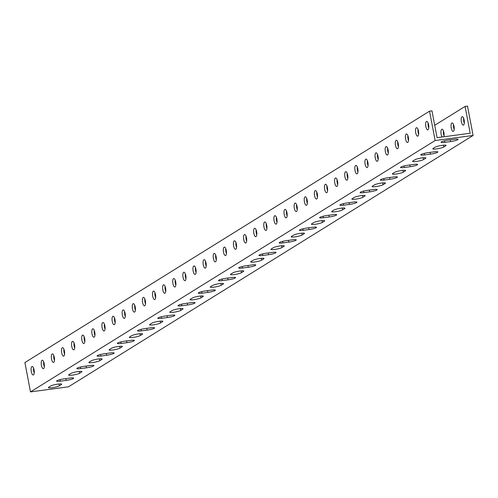 <?xml version="1.0" encoding="UTF-8"?>
<svg xmlns="http://www.w3.org/2000/svg" width="498" height="498" viewBox="0 0 498 498"><rect width="100%" height="100%" fill="white"/><g stroke="black" fill="none" stroke-linecap="round" stroke-linejoin="round"><path stroke-width="0.75" d="M468.749 136.035L473.1 135.456L68.456 386.828L30.496 391.895L435.146 140.523L468.749 136.035M435.146 147.184A5.727 0.84 -10.8 0 1 441.328 145.466A5.727 0.84 -10.8 0 1 446.096 145.397A5.727 0.84 -10.8 0 1 445.778 145.765L443.755 147.022A5.727 0.84 -10.8 0 1 437.58 148.734A5.727 0.84 -10.8 0 1 432.812 148.802A5.727 0.84 -10.8 0 1 433.123 148.441L435.146 147.184M414.915 159.752A5.727 0.84 -10.8 0 1 421.096 158.034A5.727 0.84 -10.8 0 1 425.858 157.966A5.727 0.84 -10.8 0 1 425.547 158.333L423.524 159.59A5.727 0.84 -10.8 0 1 417.349 161.302A5.727 0.84 -10.8 0 1 412.581 161.371A5.727 0.84 -10.8 0 1 412.892 161.01L414.915 159.752M394.684 172.32A5.727 0.84 -10.8 0 1 400.865 170.602A5.727 0.84 -10.8 0 1 405.627 170.534A5.727 0.84 -10.8 0 1 405.316 170.901L403.293 172.159A5.727 0.84 -10.8 0 1 397.111 173.87A5.727 0.84 -10.8 0 1 392.349 173.939A5.727 0.84 -10.8 0 1 392.661 173.578L394.684 172.32M374.452 184.889A5.727 0.84 -10.8 0 1 380.634 183.177A5.727 0.84 -10.8 0 1 385.396 183.102A5.727 0.84 -10.8 0 1 385.085 183.469L383.062 184.727A5.727 0.84 -10.8 0 1 376.88 186.439A5.727 0.84 -10.8 0 1 372.118 186.507A5.727 0.84 -10.8 0 1 372.429 186.146L374.452 184.889M354.221 197.457A5.727 0.84 -10.8 0 1 360.396 195.745A5.727 0.84 -10.8 0 1 365.165 195.677A5.727 0.84 -10.8 0 1 364.853 196.038L362.83 197.295A5.727 0.84 -10.8 0 1 356.649 199.007A5.727 0.84 -10.8 0 1 351.887 199.076A5.727 0.84 -10.8 0 1 352.198 198.714L354.221 197.457M333.99 210.025A5.727 0.84 -10.8 0 1 340.165 208.313A5.727 0.84 -10.8 0 1 344.933 208.245A5.727 0.84 -10.8 0 1 344.622 208.606L342.599 209.863A5.727 0.84 -10.8 0 1 336.418 211.575A5.727 0.84 -10.8 0 1 331.656 211.644A5.727 0.84 -10.8 0 1 331.967 211.283L333.99 210.025M313.759 222.594A5.727 0.84 -10.8 0 1 319.934 220.882A5.727 0.84 -10.8 0 1 324.702 220.813A5.727 0.84 -10.8 0 1 324.385 221.174L322.362 222.432A5.727 0.84 -10.8 0 1 316.186 224.144A5.727 0.84 -10.8 0 1 311.418 224.212A5.727 0.84 -10.8 0 1 311.729 223.851L313.759 222.594M293.521 235.162A5.727 0.84 -10.8 0 1 299.703 233.45A5.727 0.84 -10.8 0 1 304.465 233.381A5.727 0.84 -10.8 0 1 304.154 233.743L302.13 235A5.727 0.84 -10.8 0 1 295.955 236.712A5.727 0.84 -10.8 0 1 291.187 236.787A5.727 0.84 -10.8 0 1 291.498 236.419L293.521 235.162M273.29 247.73A5.727 0.84 -10.8 0 1 279.471 246.018A5.727 0.84 -10.8 0 1 284.234 245.95A5.727 0.84 -10.8 0 1 283.922 246.311L281.899 247.568A5.727 0.84 -10.8 0 1 275.724 249.286A5.727 0.84 -10.8 0 1 270.956 249.355A5.727 0.84 -10.8 0 1 271.267 248.988L273.29 247.73M253.059 260.298A5.727 0.84 -10.8 0 1 259.24 258.587A5.727 0.84 -10.8 0 1 264.002 258.518A5.727 0.84 -10.8 0 1 263.691 258.879L261.668 260.137A5.727 0.84 -10.8 0 1 255.486 261.855A5.727 0.84 -10.8 0 1 250.724 261.923A5.727 0.84 -10.8 0 1 251.036 261.556L253.059 260.298M232.827 272.867A5.727 0.84 -10.8 0 1 239.003 271.155A5.727 0.84 -10.8 0 1 243.771 271.086A5.727 0.84 -10.8 0 1 243.46 271.447L241.437 272.705A5.727 0.84 -10.8 0 1 235.255 274.423A5.727 0.84 -10.8 0 1 230.493 274.491A5.727 0.84 -10.8 0 1 230.804 274.124L232.827 272.867M212.596 285.435A5.727 0.84 -10.8 0 1 218.771 283.723A5.727 0.84 -10.8 0 1 223.54 283.655A5.727 0.84 -10.8 0 1 223.229 284.016L221.205 285.273A5.727 0.84 -10.8 0 1 215.024 286.991A5.727 0.84 -10.8 0 1 210.262 287.06A5.727 0.84 -10.8 0 1 210.573 286.692L212.596 285.435M192.365 298.009A5.727 0.84 -10.8 0 1 198.54 296.291A5.727 0.84 -10.8 0 1 203.309 296.223A5.727 0.84 -10.8 0 1 202.997 296.584L200.974 297.841A5.727 0.84 -10.8 0 1 194.793 299.559A5.727 0.84 -10.8 0 1 190.024 299.628A5.727 0.84 -10.8 0 1 190.342 299.261L192.365 298.009M172.127 310.578A5.727 0.84 -10.8 0 1 178.309 308.86A5.727 0.84 -10.8 0 1 183.071 308.791A5.727 0.84 -10.8 0 1 182.76 309.152L180.737 310.41A5.727 0.84 -10.8 0 1 174.561 312.128A5.727 0.84 -10.8 0 1 169.793 312.196A5.727 0.84 -10.8 0 1 170.104 311.829L172.127 310.578M151.896 323.146A5.727 0.84 -10.8 0 1 158.078 321.428A5.727 0.84 -10.8 0 1 162.84 321.359A5.727 0.84 -10.8 0 1 162.529 321.72L160.505 322.978A5.727 0.84 -10.8 0 1 154.33 324.696A5.727 0.84 -10.8 0 1 149.562 324.764A5.727 0.84 -10.8 0 1 149.873 324.403L151.896 323.146M131.665 335.714A5.727 0.84 -10.8 0 1 137.846 333.996A5.727 0.84 -10.8 0 1 142.609 333.928A5.727 0.84 -10.8 0 1 142.297 334.289L140.274 335.546A5.727 0.84 -10.8 0 1 134.093 337.264A5.727 0.84 -10.8 0 1 129.331 337.333A5.727 0.84 -10.8 0 1 129.642 336.972L131.665 335.714M111.434 348.283A5.727 0.84 -10.8 0 1 117.615 346.564A5.727 0.84 -10.8 0 1 122.377 346.496A5.727 0.84 -10.8 0 1 122.066 346.863L120.043 348.114A5.727 0.84 -10.8 0 1 113.861 349.833A5.727 0.84 -10.8 0 1 109.099 349.901A5.727 0.84 -10.8 0 1 109.411 349.54L111.434 348.283M91.202 360.851A5.727 0.84 -10.8 0 1 97.378 359.133A5.727 0.84 -10.8 0 1 102.146 359.064A5.727 0.84 -10.8 0 1 101.835 359.432L99.812 360.689A5.727 0.84 -10.8 0 1 93.63 362.401A5.727 0.84 -10.8 0 1 88.868 362.469A5.727 0.84 -10.8 0 1 89.179 362.108L91.202 360.851M70.971 373.419A5.727 0.84 -10.8 0 1 77.146 371.701A5.727 0.84 -10.8 0 1 81.915 371.633A5.727 0.84 -10.8 0 1 81.604 372L79.58 373.257A5.727 0.84 -10.8 0 1 73.399 374.969A5.727 0.84 -10.8 0 1 68.631 375.038A5.727 0.84 -10.8 0 1 68.948 374.677L70.971 373.419M50.734 385.987A5.727 0.84 -10.8 0 1 56.915 384.269A5.727 0.84 -10.8 0 1 61.684 384.201A5.727 0.84 -10.8 0 1 61.366 384.568L59.343 385.825A5.727 0.84 -10.8 0 1 53.168 387.537A5.727 0.84 -10.8 0 1 48.399 387.606A5.727 0.84 -10.8 0 1 48.711 387.245L50.734 385.987M60.401 381.163A5.727 0.84 -10.8 0 1 56.629 381.082A5.727 0.84 -10.8 0 1 64.111 378.854L69.913 378.082A5.727 0.84 -10.8 0 1 73.685 378.163A5.727 0.84 -10.8 0 1 66.203 380.385L60.401 381.163L60.109 379.619M80.632 368.595A5.727 0.84 -10.8 0 1 76.86 368.514A5.727 0.84 -10.8 0 1 84.343 366.285L90.144 365.513A5.727 0.84 -10.8 0 1 93.917 365.588A5.727 0.84 -10.8 0 1 86.434 367.817L80.632 368.595L80.34 367.051M100.87 356.02A5.727 0.84 -10.8 0 1 97.091 355.945A5.727 0.84 -10.8 0 1 104.574 353.717L110.375 352.945A5.727 0.84 -10.8 0 1 114.148 353.02A5.727 0.84 -10.8 0 1 106.665 355.248L100.87 356.02L100.571 354.483M121.101 343.452A5.727 0.84 -10.8 0 1 117.329 343.377A5.727 0.84 -10.8 0 1 124.811 341.149L130.607 340.377A5.727 0.84 -10.8 0 1 134.379 340.451A5.727 0.84 -10.8 0 1 126.897 342.68L121.101 343.452L120.809 341.914M141.332 330.884A5.727 0.84 -10.8 0 1 137.56 330.809A5.727 0.84 -10.8 0 1 145.043 328.58L150.838 327.809A5.727 0.84 -10.8 0 1 154.617 327.883A5.727 0.84 -10.8 0 1 147.134 330.112L141.332 330.884L141.04 329.346M161.564 318.315A5.727 0.84 -10.8 0 1 157.791 318.241A5.727 0.84 -10.8 0 1 165.274 316.012L171.075 315.24A5.727 0.84 -10.8 0 1 174.848 315.315A5.727 0.84 -10.8 0 1 167.365 317.543L161.564 318.315L161.271 316.778M181.795 305.747A5.727 0.84 -10.8 0 1 178.023 305.672A5.727 0.84 -10.8 0 1 185.505 303.444L191.307 302.672A5.727 0.84 -10.8 0 1 195.079 302.747A5.727 0.84 -10.8 0 1 187.597 304.975L181.795 305.747L181.502 304.21M202.026 293.179A5.727 0.84 -10.8 0 1 198.254 293.104A5.727 0.84 -10.8 0 1 205.736 290.876L211.538 290.104A5.727 0.84 -10.8 0 1 215.31 290.178A5.727 0.84 -10.8 0 1 207.828 292.407L202.026 293.179L201.734 291.641M222.264 280.611A5.727 0.84 -10.8 0 1 218.485 280.536A5.727 0.84 -10.8 0 1 225.968 278.307L231.769 277.529A5.727 0.84 -10.8 0 1 235.542 277.61A5.727 0.84 -10.8 0 1 228.059 279.839L222.264 280.611L221.965 279.073M242.495 268.042A5.727 0.84 -10.8 0 1 238.723 267.961A5.727 0.84 -10.8 0 1 246.205 265.739L252 264.961A5.727 0.84 -10.8 0 1 255.773 265.042A5.727 0.84 -10.8 0 1 248.29 267.27L242.495 268.042L242.196 266.505M262.726 255.474A5.727 0.84 -10.8 0 1 258.954 255.393A5.727 0.84 -10.8 0 1 266.436 253.171L272.232 252.393A5.727 0.84 -10.8 0 1 276.004 252.474A5.727 0.84 -10.8 0 1 268.522 254.702L262.726 255.474L262.434 253.936M282.957 242.906A5.727 0.84 -10.8 0 1 279.185 242.825A5.727 0.84 -10.8 0 1 286.667 240.602L292.463 239.824A5.727 0.84 -10.8 0 1 296.242 239.905A5.727 0.84 -10.8 0 1 288.759 242.128L282.957 242.906L282.665 241.362M303.189 230.337A5.727 0.84 -10.8 0 1 299.416 230.257A5.727 0.84 -10.8 0 1 306.899 228.034L312.7 227.256A5.727 0.84 -10.8 0 1 316.473 227.337A5.727 0.84 -10.8 0 1 308.99 229.559L303.189 230.337L302.896 228.794M323.42 217.769A5.727 0.84 -10.8 0 1 319.648 217.688A5.727 0.84 -10.8 0 1 327.13 215.466L332.932 214.688A5.727 0.84 -10.8 0 1 336.704 214.769A5.727 0.84 -10.8 0 1 329.222 216.991L323.42 217.769L323.127 216.225M343.651 205.201A5.727 0.84 -10.8 0 1 339.879 205.12A5.727 0.84 -10.8 0 1 347.361 202.898L353.163 202.12A5.727 0.84 -10.8 0 1 356.935 202.2A5.727 0.84 -10.8 0 1 349.453 204.423L343.651 205.201L343.359 203.657M363.889 192.633A5.727 0.84 -10.8 0 1 360.11 192.552A5.727 0.84 -10.8 0 1 367.592 190.329L373.394 189.551A5.727 0.84 -10.8 0 1 377.167 189.632A5.727 0.84 -10.8 0 1 369.684 191.855L363.889 192.633L363.59 191.089M384.12 180.064A5.727 0.84 -10.8 0 1 380.348 179.983A5.727 0.84 -10.8 0 1 387.83 177.761L393.625 176.983A5.727 0.84 -10.8 0 1 397.398 177.064A5.727 0.84 -10.8 0 1 389.915 179.286L384.12 180.064L383.827 178.521M404.351 167.496A5.727 0.84 -10.8 0 1 400.579 167.415A5.727 0.84 -10.8 0 1 408.061 165.187L413.857 164.415A5.727 0.84 -10.8 0 1 417.635 164.496A5.727 0.84 -10.8 0 1 410.153 166.718L404.351 167.496L404.059 165.952M424.582 154.928A5.727 0.84 -10.8 0 1 420.81 154.847A5.727 0.84 -10.8 0 1 428.292 152.618L434.094 151.846A5.727 0.84 -10.8 0 1 437.867 151.927A5.727 0.84 -10.8 0 1 430.384 154.15L424.582 154.928L424.29 153.384M444.814 142.36A5.727 0.84 -10.8 0 1 441.041 142.279A5.727 0.84 -10.8 0 1 448.524 140.05L454.325 139.278A5.727 0.84 -10.8 0 1 458.098 139.353A5.727 0.84 -10.8 0 1 450.615 141.581L444.814 142.36L444.521 140.816M434.717 125.291L465.082 106.429L467.504 106.105L473.1 135.456M463.632 118.256A4.27 1.5 -97.6 0 0 464.292 123.211M453.516 124.544A4.27 1.5 -97.6 0 0 454.176 129.492M443.401 130.825A4.27 1.5 -97.6 0 0 444.06 135.78M30.496 391.895L24.9 362.544L429.544 111.172L435.146 140.523M31.891 366.584A4.27 1.5 82.4 0 1 32.121 366.497A4.27 1.5 82.4 0 1 34.175 370.531A4.27 1.5 82.4 0 1 33.248 374.963A4.27 1.5 82.4 0 1 31.243 371.259A4.27 1.5 82.4 0 1 31.891 366.584M42.006 360.297A4.27 1.5 82.4 0 1 42.237 360.216A4.27 1.5 82.4 0 1 44.291 364.25A4.27 1.5 82.4 0 1 43.363 368.682A4.27 1.5 82.4 0 1 41.359 364.978A4.27 1.5 82.4 0 1 42.006 360.297M52.122 354.01A4.27 1.5 82.4 0 1 52.352 353.929A4.27 1.5 82.4 0 1 54.407 357.962A4.27 1.5 82.4 0 1 53.485 362.395A4.27 1.5 82.4 0 1 51.475 358.691A4.27 1.5 82.4 0 1 52.122 354.01M62.244 347.729A4.27 1.5 82.4 0 1 62.468 347.648A4.27 1.5 82.4 0 1 64.522 351.681A4.27 1.5 82.4 0 1 63.601 356.114A4.27 1.5 82.4 0 1 61.59 352.41A4.27 1.5 82.4 0 1 62.244 347.729M72.359 341.441A4.27 1.5 82.4 0 1 72.584 341.36A4.27 1.5 82.4 0 1 74.638 345.394A4.27 1.5 82.4 0 1 73.716 349.826A4.27 1.5 82.4 0 1 71.706 346.122A4.27 1.5 82.4 0 1 72.359 341.441M82.475 335.16A4.27 1.5 82.4 0 1 82.699 335.079A4.27 1.5 82.4 0 1 84.753 339.113A4.27 1.5 82.4 0 1 83.832 343.545A4.27 1.5 82.4 0 1 81.828 339.841A4.27 1.5 82.4 0 1 82.475 335.16M92.591 328.873A4.27 1.5 82.4 0 1 92.815 328.792A4.27 1.5 82.4 0 1 94.869 332.826A4.27 1.5 82.4 0 1 93.948 337.258A4.27 1.5 82.4 0 1 91.943 333.554A4.27 1.5 82.4 0 1 92.591 328.873M102.706 322.592A4.27 1.5 82.4 0 1 102.93 322.505A4.27 1.5 82.4 0 1 104.985 326.545A4.27 1.5 82.4 0 1 104.063 330.977A4.27 1.5 82.4 0 1 102.059 327.273A4.27 1.5 82.4 0 1 102.706 322.592M112.822 316.305A4.27 1.5 82.4 0 1 113.046 316.224A4.27 1.5 82.4 0 1 115.1 320.258A4.27 1.5 82.4 0 1 114.179 324.69A4.27 1.5 82.4 0 1 112.175 320.986A4.27 1.5 82.4 0 1 112.822 316.305M122.938 310.024A4.27 1.5 82.4 0 1 123.162 309.937A4.27 1.5 82.4 0 1 125.216 313.977A4.27 1.5 82.4 0 1 124.295 318.409A4.27 1.5 82.4 0 1 122.29 314.705A4.27 1.5 82.4 0 1 122.938 310.024M133.053 303.736A4.27 1.5 82.4 0 1 133.277 303.656A4.27 1.5 82.4 0 1 135.338 307.689A4.27 1.5 82.4 0 1 134.41 312.122A4.27 1.5 82.4 0 1 132.406 308.418A4.27 1.5 82.4 0 1 133.053 303.736M143.169 297.455A4.27 1.5 82.4 0 1 143.399 297.368A4.27 1.5 82.4 0 1 145.453 301.402A4.27 1.5 82.4 0 1 144.526 305.834A4.27 1.5 82.4 0 1 142.521 302.137A4.27 1.5 82.4 0 1 143.169 297.455M153.284 291.168A4.27 1.5 82.4 0 1 153.515 291.087A4.27 1.5 82.4 0 1 155.569 295.121A4.27 1.5 82.4 0 1 154.641 299.553A4.27 1.5 82.4 0 1 152.637 295.849A4.27 1.5 82.4 0 1 153.284 291.168M163.4 284.887A4.27 1.5 82.4 0 1 163.63 284.8A4.27 1.5 82.4 0 1 165.685 288.834A4.27 1.5 82.4 0 1 164.757 293.266A4.27 1.5 82.4 0 1 162.753 289.568A4.27 1.5 82.4 0 1 163.4 284.887M173.516 278.6A4.27 1.5 82.4 0 1 173.746 278.519A4.27 1.5 82.4 0 1 175.8 282.553A4.27 1.5 82.4 0 1 174.873 286.985A4.27 1.5 82.4 0 1 172.868 283.281A4.27 1.5 82.4 0 1 173.516 278.6M183.638 272.319A4.27 1.5 82.4 0 1 183.862 272.232A4.27 1.5 82.4 0 1 185.916 276.266A4.27 1.5 82.4 0 1 184.995 280.698A4.27 1.5 82.4 0 1 182.984 277A4.27 1.5 82.4 0 1 183.638 272.319M193.753 266.032A4.27 1.5 82.4 0 1 193.977 265.951A4.27 1.5 82.4 0 1 196.031 269.984A4.27 1.5 82.4 0 1 195.11 274.417A4.27 1.5 82.4 0 1 193.1 270.713A4.27 1.5 82.4 0 1 193.753 266.032M203.869 259.751A4.27 1.5 82.4 0 1 204.093 259.663A4.27 1.5 82.4 0 1 206.147 263.697A4.27 1.5 82.4 0 1 205.226 268.129A4.27 1.5 82.4 0 1 203.215 264.426A4.27 1.5 82.4 0 1 203.869 259.751M213.984 253.463A4.27 1.5 82.4 0 1 214.208 253.382A4.27 1.5 82.4 0 1 216.263 257.416A4.27 1.5 82.4 0 1 215.341 261.848A4.27 1.5 82.4 0 1 213.337 258.145A4.27 1.5 82.4 0 1 213.984 253.463M224.1 247.182A4.27 1.5 82.4 0 1 224.324 247.095A4.27 1.5 82.4 0 1 226.378 251.129A4.27 1.5 82.4 0 1 225.457 255.561A4.27 1.5 82.4 0 1 223.453 251.857A4.27 1.5 82.4 0 1 224.1 247.182M234.216 240.895A4.27 1.5 82.4 0 1 234.44 240.814A4.27 1.5 82.4 0 1 236.494 244.848A4.27 1.5 82.4 0 1 235.573 249.28A4.27 1.5 82.4 0 1 233.568 245.576A4.27 1.5 82.4 0 1 234.216 240.895M244.331 234.608A4.27 1.5 82.4 0 1 244.555 234.527A4.27 1.5 82.4 0 1 246.61 238.561A4.27 1.5 82.4 0 1 245.688 242.993A4.27 1.5 82.4 0 1 243.684 239.289A4.27 1.5 82.4 0 1 244.331 234.608M254.447 228.327A4.27 1.5 82.4 0 1 254.671 228.246A4.27 1.5 82.4 0 1 256.725 232.28A4.27 1.5 82.4 0 1 255.804 236.712A4.27 1.5 82.4 0 1 253.799 233.008A4.27 1.5 82.4 0 1 254.447 228.327M264.562 222.04A4.27 1.5 82.4 0 1 264.787 221.959A4.27 1.5 82.4 0 1 266.847 225.992A4.27 1.5 82.4 0 1 265.92 230.425A4.27 1.5 82.4 0 1 263.915 226.721A4.27 1.5 82.4 0 1 264.562 222.04M274.678 215.759A4.27 1.5 82.4 0 1 274.908 215.671A4.27 1.5 82.4 0 1 276.963 219.711A4.27 1.5 82.4 0 1 276.035 224.144A4.27 1.5 82.4 0 1 274.031 220.44A4.27 1.5 82.4 0 1 274.678 215.759M284.794 209.471A4.27 1.5 82.4 0 1 285.024 209.39A4.27 1.5 82.4 0 1 287.078 213.424A4.27 1.5 82.4 0 1 286.151 217.856A4.27 1.5 82.4 0 1 284.146 214.152A4.27 1.5 82.4 0 1 284.794 209.471M294.909 203.19A4.27 1.5 82.4 0 1 295.14 203.103A4.27 1.5 82.4 0 1 297.194 207.143A4.27 1.5 82.4 0 1 296.266 211.575A4.27 1.5 82.4 0 1 294.262 207.871A4.27 1.5 82.4 0 1 294.909 203.19M305.025 196.903A4.27 1.5 82.4 0 1 305.255 196.822A4.27 1.5 82.4 0 1 307.31 200.856A4.27 1.5 82.4 0 1 306.382 205.288A4.27 1.5 82.4 0 1 304.378 201.584A4.27 1.5 82.4 0 1 305.025 196.903M315.147 190.622A4.27 1.5 82.4 0 1 315.371 190.535A4.27 1.5 82.4 0 1 317.425 194.569A4.27 1.5 82.4 0 1 316.504 199.007A4.27 1.5 82.4 0 1 314.493 195.303A4.27 1.5 82.4 0 1 315.147 190.622M325.262 184.335A4.27 1.5 82.4 0 1 325.487 184.254A4.27 1.5 82.4 0 1 327.541 188.288A4.27 1.5 82.4 0 1 326.62 192.72A4.27 1.5 82.4 0 1 324.609 189.016A4.27 1.5 82.4 0 1 325.262 184.335M335.378 178.054A4.27 1.5 82.4 0 1 335.602 177.967A4.27 1.5 82.4 0 1 337.656 182A4.27 1.5 82.4 0 1 336.735 186.433A4.27 1.5 82.4 0 1 334.724 182.735A4.27 1.5 82.4 0 1 335.378 178.054M345.494 171.766A4.27 1.5 82.4 0 1 345.718 171.686A4.27 1.5 82.4 0 1 347.772 175.719A4.27 1.5 82.4 0 1 346.851 180.151A4.27 1.5 82.4 0 1 344.846 176.448A4.27 1.5 82.4 0 1 345.494 171.766M355.609 165.485A4.27 1.5 82.4 0 1 355.833 165.398A4.27 1.5 82.4 0 1 357.888 169.432A4.27 1.5 82.4 0 1 356.966 173.864A4.27 1.5 82.4 0 1 354.962 170.167A4.27 1.5 82.4 0 1 355.609 165.485M365.725 159.198A4.27 1.5 82.4 0 1 365.949 159.117A4.27 1.5 82.4 0 1 368.003 163.151A4.27 1.5 82.4 0 1 367.082 167.583A4.27 1.5 82.4 0 1 365.078 163.879A4.27 1.5 82.4 0 1 365.725 159.198M375.841 152.917A4.27 1.5 82.4 0 1 376.065 152.83A4.27 1.5 82.4 0 1 378.119 156.864A4.27 1.5 82.4 0 1 377.198 161.296A4.27 1.5 82.4 0 1 375.193 157.598A4.27 1.5 82.4 0 1 375.841 152.917M385.956 146.63A4.27 1.5 82.4 0 1 386.18 146.549A4.27 1.5 82.4 0 1 388.241 150.583A4.27 1.5 82.4 0 1 387.313 155.015A4.27 1.5 82.4 0 1 385.309 151.311A4.27 1.5 82.4 0 1 385.956 146.63M396.072 140.349A4.27 1.5 82.4 0 1 396.296 140.262A4.27 1.5 82.4 0 1 398.356 144.296A4.27 1.5 82.4 0 1 397.429 148.728A4.27 1.5 82.4 0 1 395.424 145.024A4.27 1.5 82.4 0 1 396.072 140.349M406.187 134.062A4.27 1.5 82.4 0 1 406.418 133.981A4.27 1.5 82.4 0 1 408.472 138.014A4.27 1.5 82.4 0 1 407.545 142.447A4.27 1.5 82.4 0 1 405.54 138.743A4.27 1.5 82.4 0 1 406.187 134.062M416.303 127.774A4.27 1.5 82.4 0 1 416.533 127.693A4.27 1.5 82.4 0 1 418.588 131.727A4.27 1.5 82.4 0 1 417.66 136.159A4.27 1.5 82.4 0 1 415.656 132.456A4.27 1.5 82.4 0 1 416.303 127.774M426.419 121.493A4.27 1.5 82.4 0 1 426.649 121.412A4.27 1.5 82.4 0 1 428.703 125.446A4.27 1.5 82.4 0 1 427.776 129.878A4.27 1.5 82.4 0 1 425.771 126.175A4.27 1.5 82.4 0 1 426.419 121.493M465.082 106.429L470.199 133.246L437.076 137.672L431.959 110.849L429.544 111.172M442.1 137A4.27 1.5 82.4 0 1 440.929 132.337A4.27 1.5 82.4 0 1 441.956 129.231A4.27 1.5 82.4 0 1 443.762 131.964A4.27 1.5 82.4 0 1 443.855 136.763M453.429 131.329A4.27 1.5 82.4 0 1 453.205 131.41A4.27 1.5 82.4 0 1 451.151 127.376A4.27 1.5 82.4 0 1 452.072 122.944A4.27 1.5 82.4 0 1 454.076 126.648A4.27 1.5 82.4 0 1 453.429 131.329M463.545 125.048A4.27 1.5 82.4 0 1 463.321 125.129A4.27 1.5 82.4 0 1 461.266 121.095A4.27 1.5 82.4 0 1 462.188 116.663A4.27 1.5 82.4 0 1 464.192 120.367A4.27 1.5 82.4 0 1 463.545 125.048M428.093 123.006A4.27 1.5 -97.6 0 0 428.753 127.955M417.971 129.293A4.27 1.5 -97.6 0 0 418.637 134.242M407.856 135.574A4.27 1.5 -97.6 0 0 408.522 140.523M397.74 141.862A4.27 1.5 -97.6 0 0 398.406 146.81M387.625 148.143A4.27 1.5 -97.6 0 0 388.284 153.098M377.509 154.43A4.27 1.5 -97.6 0 0 378.169 159.379M367.393 160.711A4.27 1.5 -97.6 0 0 368.053 165.666M357.278 166.998A4.27 1.5 -97.6 0 0 357.938 171.947M347.162 173.279A4.27 1.5 -97.6 0 0 347.822 178.234M337.046 179.566A4.27 1.5 -97.6 0 0 337.706 184.515M326.931 185.847A4.27 1.5 -97.6 0 0 327.591 190.802M316.815 192.135A4.27 1.5 -97.6 0 0 317.475 197.084M306.7 198.416A4.27 1.5 -97.6 0 0 307.359 203.371M296.578 204.703A4.27 1.5 -97.6 0 0 297.244 209.652M286.462 210.984A4.27 1.5 -97.6 0 0 287.128 215.939M276.346 217.271A4.27 1.5 -97.6 0 0 277.013 222.22M266.231 223.552A4.27 1.5 -97.6 0 0 266.897 228.507M256.115 229.839A4.27 1.5 -97.6 0 0 256.775 234.788M246 236.127A4.27 1.5 -97.6 0 0 246.659 241.076M235.884 242.408A4.27 1.5 -97.6 0 0 236.544 247.357M225.768 248.695A4.27 1.5 -97.6 0 0 226.428 253.644M215.653 254.976A4.27 1.5 -97.6 0 0 216.313 259.925M205.537 261.263A4.27 1.5 -97.6 0 0 206.197 266.212M195.421 267.544A4.27 1.5 -97.6 0 0 196.081 272.499M185.306 273.832A4.27 1.5 -97.6 0 0 185.966 278.78M175.19 280.113A4.27 1.5 -97.6 0 0 175.85 285.068M165.068 286.4A4.27 1.5 -97.6 0 0 165.734 291.349M154.953 292.681A4.27 1.5 -97.6 0 0 155.619 297.636M144.837 298.968A4.27 1.5 -97.6 0 0 145.503 303.917M134.721 305.249A4.27 1.5 -97.6 0 0 135.388 310.204M124.606 311.536A4.27 1.5 -97.6 0 0 125.266 316.485M114.49 317.817A4.27 1.5 -97.6 0 0 115.15 322.772M104.375 324.105A4.27 1.5 -97.6 0 0 105.034 329.054M94.259 330.386A4.27 1.5 -97.6 0 0 94.919 335.341M84.143 336.673A4.27 1.5 -97.6 0 0 84.803 341.622M74.028 342.954A4.27 1.5 -97.6 0 0 74.688 347.909M63.912 349.241A4.27 1.5 -97.6 0 0 64.572 354.19M53.796 355.528A4.27 1.5 -97.6 0 0 54.456 360.477M43.681 361.809A4.27 1.5 -97.6 0 0 44.341 366.758M33.559 368.097A4.27 1.5 -97.6 0 0 34.225 373.046M445.666 145.173L445.778 145.765M443.407 145.198L443.755 147.022M425.435 157.748L425.547 158.333M423.175 157.766L423.524 159.59M405.204 170.316L405.316 170.901M402.944 170.335L403.293 172.159M384.973 182.884L385.085 183.469M382.713 182.903L383.062 184.727M364.741 195.453L364.853 196.038M362.482 195.471L362.83 197.295M344.51 208.021L344.622 208.606M342.25 208.04L342.599 209.863M324.273 220.589L324.385 221.174M322.019 220.608L322.362 222.432M304.041 233.157L304.154 233.743M301.782 233.176L302.13 235M283.81 245.726L283.922 246.311M281.551 245.744L281.899 247.568M263.579 258.294L263.691 258.879M261.319 258.313L261.668 260.137M243.348 270.862L243.46 271.447M241.088 270.881L241.437 272.705M223.116 283.43L223.229 284.016M220.857 283.449L221.205 285.273M202.885 295.999L202.997 296.584M200.626 296.017L200.974 297.841M182.648 308.567L182.76 309.152M180.388 308.586L180.737 310.41M162.416 321.135L162.529 321.72M160.157 321.154L160.505 322.978M142.185 333.704L142.297 334.289M139.926 333.722L140.274 335.546M121.954 346.272L122.066 346.863M119.694 346.297L120.043 348.114M101.723 358.84L101.835 359.432M99.463 358.865L99.812 360.689M81.491 371.408L81.604 372M79.232 371.433L79.58 373.257M61.254 383.983L61.366 384.568M59.001 384.002L59.343 385.825M65.867 378.623L66.203 380.385M86.098 366.055L86.434 367.817M106.329 353.487L106.665 355.248M126.56 340.918L126.897 342.68M146.792 328.35L147.134 330.112M167.029 315.776L167.365 317.543M187.26 303.207L187.597 304.975M207.492 290.639L207.828 292.407M227.723 278.071L228.059 279.839M247.954 265.502L248.29 267.27M268.185 252.934L268.522 254.702M288.423 240.366L288.759 242.128M308.654 227.798L308.99 229.559M328.885 215.229L329.222 216.991M349.117 202.661L349.453 204.423M369.348 190.093L369.684 191.855M389.579 177.525L389.915 179.286M409.81 164.956L410.153 166.718M430.048 152.388L430.384 154.15M450.279 139.82L450.615 141.581"/></g></svg>
